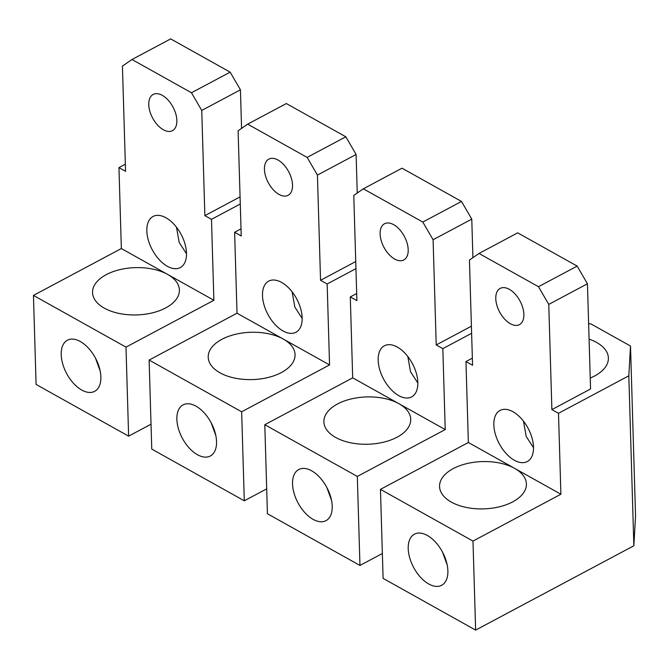 <?xml version="1.0" encoding="UTF-8"?>
<svg xmlns="http://www.w3.org/2000/svg" width="669" height="669" viewBox="0 0 669 669"><rect width="100%" height="100%" fill="white"/><g stroke="black" fill="none" stroke-linecap="round" stroke-linejoin="round"><path stroke-width="1" d="M408.199 249.704A20.513 11.582 -118.1 0 0 399.485 229.425A20.513 11.582 -118.1 0 0 384.508 223.755A20.513 11.582 -118.1 0 0 380.109 234.008A20.513 11.582 -118.1 0 0 388.831 254.287A20.513 11.582 -118.1 0 0 403.808 259.957A20.513 11.582 -118.1 0 0 408.199 249.704M363.334 188.817L353.776 195.415L356.895 300.615L350.288 296.927L352.688 377.851L264.79 424.715L267.433 513.733L359.964 565.456L357.321 476.437L445.228 429.573L442.828 348.649L436.213 344.953L433.094 239.745L422.816 222.066L363.334 188.817L402.01 168.195L461.493 201.444L422.816 222.066M472.916 257.674L471.77 219.123L433.094 239.745M471.411 326.188L436.213 344.953M471.77 219.123L461.493 201.444M471.62 333.296L442.828 348.649M382.359 553.514L359.964 565.456M356.686 293.515L350.288 296.927M357.321 476.437L264.79 424.715M445.228 429.573L352.688 377.851M337.569 403.959A43.443 23.658 -1.7 0 0 323.888 421.871A43.443 23.658 -1.7 0 0 350.397 442.736A43.443 23.658 -1.7 0 0 397.06 437.208A43.443 23.658 -1.7 0 0 410.733 419.296A43.443 23.658 -1.7 0 0 384.232 398.431A43.443 23.658 -1.7 0 0 337.569 403.959M417.841 383.061L410.507 371.73L407.831 356.544M417.824 382.425A28.959 16.349 -118.1 0 0 405.523 353.792A28.959 16.349 -118.1 0 0 384.374 345.789A28.959 16.349 -118.1 0 0 378.169 360.257A28.959 16.349 -118.1 0 0 390.479 388.89A28.959 16.349 -118.1 0 0 411.619 396.901A28.959 16.349 -118.1 0 0 417.824 382.425M331.49 500.203L326.832 487.45M332.209 506.165A28.959 16.349 -118.1 0 0 319.899 477.541A28.959 16.349 -118.1 0 0 298.75 469.529A28.959 16.349 -118.1 0 0 292.545 484.005A28.959 16.349 -118.1 0 0 304.855 512.63A28.959 16.349 -118.1 0 0 326.004 520.641A28.959 16.349 -118.1 0 0 332.209 506.165M523.869 314.363A20.513 11.582 -118.1 0 0 515.155 294.084A20.513 11.582 -118.1 0 0 500.178 288.406A20.513 11.582 -118.1 0 0 495.779 298.658A20.513 11.582 -118.1 0 0 504.493 318.937A20.513 11.582 -118.1 0 0 519.479 324.616A20.513 11.582 -118.1 0 0 523.869 314.363M479.004 253.467L469.446 260.065L472.565 365.274L465.959 361.578L468.359 442.502L380.46 489.365L383.103 578.384L475.634 630.106L472.991 541.087L560.898 494.224L558.498 413.3L551.883 409.604L548.764 304.395L538.486 286.717L479.004 253.467L517.681 232.845L577.163 266.095L538.486 286.717M551.883 409.604L590.56 388.982L587.441 283.781L548.764 304.395M587.441 283.781L577.163 266.095M475.634 630.106L633.861 545.762L628.818 375.811L558.498 413.3M628.818 375.811L630.507 346.04L635.55 515.983L633.861 545.762M472.356 358.166L465.959 361.578M630.507 346.04L590.844 323.871L588.628 323.88M590.234 378.044A43.443 23.658 -1.7 0 0 594.708 375.945A43.443 23.658 -1.7 0 0 608.389 358.032A43.443 23.658 -1.7 0 0 589.08 339.133M472.991 541.087L380.46 489.365M560.898 494.224L468.359 442.502M453.239 468.609A43.443 23.658 -1.7 0 0 439.558 486.522A43.443 23.658 -1.7 0 0 466.067 507.386A43.443 23.658 -1.7 0 0 512.722 501.859A43.443 23.658 -1.7 0 0 526.403 483.946A43.443 23.658 -1.7 0 0 499.902 463.082A43.443 23.658 -1.7 0 0 453.239 468.609M533.511 447.712L526.169 436.38L523.501 421.194M533.494 447.076A28.959 16.349 -118.1 0 0 521.193 418.451A28.959 16.349 -118.1 0 0 500.044 410.44A28.959 16.349 -118.1 0 0 493.839 424.915A28.959 16.349 -118.1 0 0 506.149 453.54A28.959 16.349 -118.1 0 0 527.289 461.551A28.959 16.349 -118.1 0 0 533.494 447.076M447.16 564.853L442.502 552.109M447.879 570.824A28.959 16.349 -118.1 0 0 435.569 542.191A28.959 16.349 -118.1 0 0 414.42 534.18A28.959 16.349 -118.1 0 0 408.215 548.655A28.959 16.349 -118.1 0 0 420.525 577.28A28.959 16.349 -118.1 0 0 441.674 585.291A28.959 16.349 -118.1 0 0 447.879 570.824M292.529 185.054A20.513 11.582 -118.1 0 0 283.815 164.775A20.513 11.582 -118.1 0 0 268.838 159.105A20.513 11.582 -118.1 0 0 264.439 169.357A20.513 11.582 -118.1 0 0 273.161 189.636A20.513 11.582 -118.1 0 0 288.138 195.306A20.513 11.582 -118.1 0 0 292.529 185.054M247.664 124.158L238.105 130.756L241.233 235.965L234.618 232.268L237.018 313.201L149.12 360.064L151.763 449.083L244.294 500.805L241.651 411.786L329.558 364.923L327.158 283.991L320.543 280.303L317.424 175.094L307.146 157.407L247.664 124.158L286.34 103.544L345.823 136.794L307.146 157.407M357.246 193.015L356.1 154.472L317.424 175.094M355.741 261.537L320.543 280.303M356.1 154.472L345.823 136.794M355.95 268.645L327.158 283.991M266.697 488.863L244.294 500.805M241.016 228.857L234.618 232.268M241.651 411.786L149.12 360.064M329.558 364.923L237.018 313.201M221.899 339.308A43.443 23.658 -1.7 0 0 208.218 357.221A43.443 23.658 -1.7 0 0 234.727 378.085A43.443 23.658 -1.7 0 0 281.39 372.558A43.443 23.658 -1.7 0 0 295.062 354.645A43.443 23.658 -1.7 0 0 268.562 333.781A43.443 23.658 -1.7 0 0 221.899 339.308M302.171 318.411L294.837 307.079L292.161 291.893M302.154 317.775A28.959 16.349 -118.1 0 0 289.853 289.142A28.959 16.349 -118.1 0 0 268.704 281.131A28.959 16.349 -118.1 0 0 262.499 295.606A28.959 16.349 -118.1 0 0 274.808 324.239A28.959 16.349 -118.1 0 0 295.957 332.25A28.959 16.349 -118.1 0 0 302.154 317.775M215.819 435.544L211.161 422.8M216.539 441.515A28.959 16.349 -118.1 0 0 204.229 412.89A28.959 16.349 -118.1 0 0 183.08 404.879A28.959 16.349 -118.1 0 0 176.875 419.346A28.959 16.349 -118.1 0 0 189.185 447.979A28.959 16.349 -118.1 0 0 210.334 455.99A28.959 16.349 -118.1 0 0 216.539 441.515M176.859 120.403A20.513 11.582 -118.1 0 0 168.145 100.124A20.513 11.582 -118.1 0 0 153.168 94.446A20.513 11.582 -118.1 0 0 148.769 104.699A20.513 11.582 -118.1 0 0 157.491 124.978A20.513 11.582 -118.1 0 0 172.468 130.656A20.513 11.582 -118.1 0 0 176.859 120.403M131.994 59.508L122.435 66.106L125.563 171.314L118.948 167.618L121.348 248.55L33.45 295.405L36.093 384.432L128.624 436.155L125.989 347.127L213.888 300.272L211.488 219.34L204.873 215.644L201.754 110.444L191.476 92.757L131.994 59.508L170.67 38.894L230.153 72.143L191.476 92.757M241.576 128.364L240.43 89.822L201.754 110.444M240.071 196.887L204.873 215.644M240.43 89.822L230.153 72.143M240.28 203.995L211.488 219.34M151.027 424.213L128.624 436.155M125.346 164.206L118.948 167.618M125.989 347.127L33.45 295.405M213.888 300.272L121.348 248.55M106.229 274.658A43.443 23.658 -1.7 0 0 92.548 292.57A43.443 23.658 -1.7 0 0 119.057 313.435A43.443 23.658 -1.7 0 0 165.72 307.907A43.443 23.658 -1.7 0 0 179.401 289.995A43.443 23.658 -1.7 0 0 152.892 269.13A43.443 23.658 -1.7 0 0 106.229 274.658M186.5 253.76L179.167 242.429L176.491 227.243M186.492 253.125A28.959 16.349 -118.1 0 0 174.183 224.491A28.959 16.349 -118.1 0 0 153.034 216.48A28.959 16.349 -118.1 0 0 146.829 230.956A28.959 16.349 -118.1 0 0 159.138 259.58A28.959 16.349 -118.1 0 0 180.287 267.592A28.959 16.349 -118.1 0 0 186.492 253.125M100.149 370.894L95.491 358.149M100.868 376.864A28.959 16.349 -118.1 0 0 88.559 348.231A28.959 16.349 -118.1 0 0 67.418 340.22A28.959 16.349 -118.1 0 0 61.214 354.695A28.959 16.349 -118.1 0 0 73.515 383.329A28.959 16.349 -118.1 0 0 94.664 391.34A28.959 16.349 -118.1 0 0 100.868 376.864"/></g></svg>
